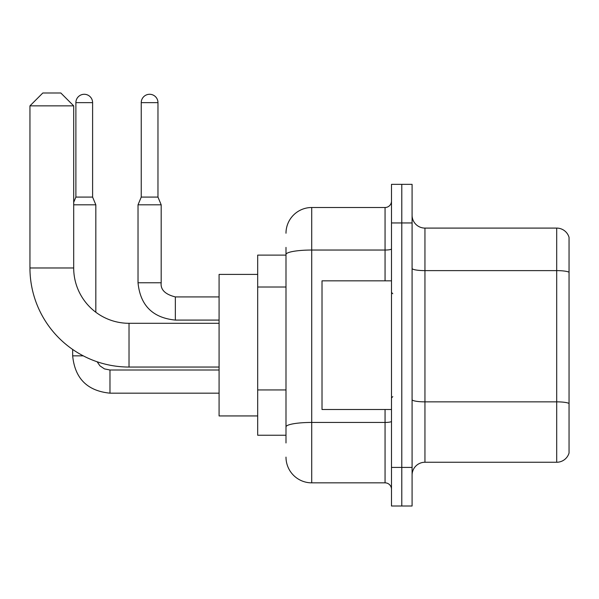 <?xml version="1.0" encoding="UTF-8"?>
<svg xmlns="http://www.w3.org/2000/svg" width="599" height="599" viewBox="0 0 599 599"><rect width="100%" height="100%" fill="white"/><g stroke="black" fill="none" stroke-linecap="round" stroke-linejoin="round"><path stroke-width="0.9" d="M285.993 279.291L285.993 247.394L285.993 255.114L257.682 255.114L257.682 435.241L285.993 435.241M285.993 442.961L285.993 247.394M391.491 467.407L391.491 506.005L401.787 506.005L401.787 467.407L401.787 506.005L412.082 506.005L412.082 467.407L401.787 467.407L401.787 222.948L401.787 467.407L391.491 467.407L391.491 222.948L401.787 222.948L401.787 184.35L401.787 222.948L412.082 222.948L412.082 467.407M412.082 222.948L412.082 184.35L391.491 184.35L391.491 222.948M285.993 233.236A25.735 25.735 0 0 1 311.72 207.509L311.72 482.846L385.06 482.846L385.06 409.506M311.72 207.509L385.06 207.509A6.432 6.432 0 0 0 391.491 201.069M285.993 431.377L285.993 397.661M391.491 489.278A6.432 6.432 0 0 0 385.06 482.846M311.72 482.846A25.735 25.735 0 0 1 285.993 457.112M412.082 475.127A12.864 12.864 0 0 1 424.946 462.256L556.696 462.256L556.696 228.092L424.946 228.092A12.864 12.864 0 0 1 412.082 215.228A12.864 12.864 0 0 0 424.946 228.092L424.946 462.256M569.05 237.354A12.864 12.864 0 0 0 556.696 228.092A12.864 12.864 0 0 1 569.05 237.354L569.05 452.994A12.864 12.864 0 0 1 556.696 462.256M412.082 268.389A12.864 2.231 0 0 0 424.946 270.621L556.696 270.621A12.864 2.231 180 0 1 569.05 272.231L569.05 403.464A12.864 2.231 180 0 0 556.696 401.854L424.946 401.854A12.864 2.231 0 0 1 412.082 399.623M219.084 367.045L129.025 367.045A99.075 99.075 0 0 1 29.95 267.978L29.95 105.858L42.814 92.995L60.828 92.995L73.692 105.858L29.95 105.858M129.025 367.045L129.025 323.303A55.325 55.325 0 0 1 73.692 267.978L73.692 105.858M257.682 274.409L219.084 274.409L219.084 415.938L257.682 415.938M92.605 197.086L75.886 197.086L75.886 102.646A8.364 8.364 0 0 1 84.249 94.283A8.364 8.364 0 0 1 92.605 102.646L92.605 197.086L95.825 204.806L95.825 312.236M73.692 204.806L95.825 204.806M83.276 355.851L72.666 355.851L72.666 349.457M157.971 197.086L141.244 197.086L141.244 102.646A8.364 8.364 0 0 1 149.608 94.283A8.364 8.364 0 0 1 157.971 102.646L157.971 197.086L161.183 204.806L138.025 204.806L138.025 282.773L161.161 282.773C160.405 289.639 165.129 294.356 175.342 296.924L175.342 320.083C152.7 317.852 140.263 305.408 138.025 282.773C140.263 305.408 152.7 317.852 175.342 320.083C152.7 317.852 140.263 305.408 138.025 282.773M391.491 280.841L322.015 280.841L322.015 409.506L391.491 409.506M285.993 287.011L257.682 287.011M285.993 389.942L257.682 389.942M391.491 421.329A6.432 1.116 0 0 1 385.06 422.445L311.72 422.445A25.735 4.47 180 0 0 285.993 426.915M285.993 254.5A25.735 4.47 180 0 1 311.72 250.038L385.06 250.038L385.06 207.509M385.06 280.841L385.06 250.038A6.432 1.116 0 0 0 391.491 248.914M29.95 267.978L73.692 267.978M109.976 370.032L109.976 393.169C87.342 390.93 74.905 378.493 72.666 355.851C74.905 378.493 87.342 390.93 109.976 393.169L219.084 393.169M75.886 102.646L92.605 102.646M141.244 102.646L157.971 102.646M175.342 296.947L175.342 296.924C165.129 294.356 160.405 289.639 161.183 282.773L161.183 204.806M219.084 323.303L129.025 323.303M97.12 361.774L99.973 365.862L104.458 368.887L109.976 370.01L104.458 368.887L99.973 365.862L97.12 361.774M219.084 370.01L109.976 370.01M75.886 197.086L73.692 202.335M219.084 320.083L175.342 320.083M161.183 282.773C160.405 289.639 165.129 294.356 175.342 296.924L219.084 296.924M141.244 197.086L138.025 204.806M392.779 293.712L391.491 292.424M392.779 396.643L391.491 397.931"/></g></svg>
